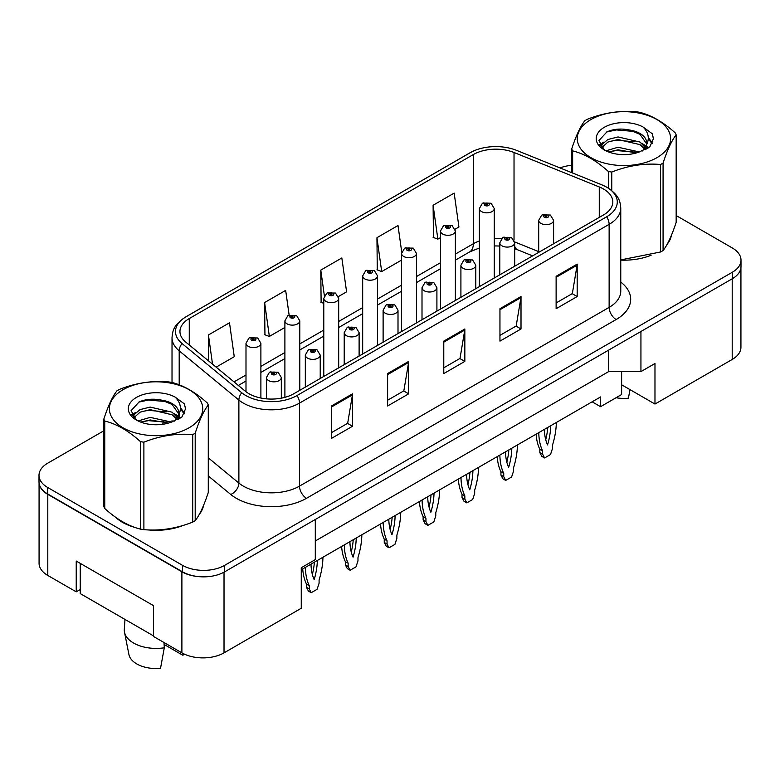 <?xml version="1.0" encoding="UTF-8"?>
<svg xmlns="http://www.w3.org/2000/svg" width="780" height="780" viewBox="0 0 780 780"><rect width="100%" height="100%" fill="white"/><g stroke="black" fill="none" stroke-linecap="round" stroke-linejoin="round"><path stroke-width="1.17" d="M621.621 371.621L621.621 384.793L654.976 404.05L732.206 359.453A29.786 17.199 0 0 0 740.932 347.295L740.932 267.774M39.068 483.015L39.068 563.267A29.786 17.199 0 0 0 47.794 575.435L76.226 591.844L76.226 561.044L153.465 605.631L153.465 636.441L181.896 652.85A29.786 17.199 0 0 0 224.026 652.85L301.255 608.264L301.255 567.733L315.296 559.621L315.296 519.49M76.226 591.844L80.233 589.534M301.255 569.761L600.561 396.952L600.561 406.682L592.137 401.817M315.296 540.979L608.634 371.621L608.634 350.132M608.634 371.621L640.936 371.621L640.936 331.49M39.215 483.912A29.786 17.199 0 0 0 47.794 494.354L181.896 571.779A29.786 17.199 0 0 0 199.982 576.732M640.936 371.621L654.976 363.509L654.976 404.05M621.621 384.793L621.621 394.524L600.561 406.682M115.274 517.033A47.658 27.514 0 0 0 122.362 522.249A47.658 27.514 0 0 0 135.076 527.495A47.658 27.514 0 0 1 122.362 522.249A47.658 27.514 0 0 1 115.274 517.033M603.505 189.004A31.775 18.34 180 0 1 612.817 201.971A31.775 18.34 180 0 1 603.505 214.948L293.885 393.705A31.775 18.34 180 0 1 245.388 391.258L185.708 342.049A31.775 18.34 180 0 1 179.956 331.529A31.775 18.34 180 0 1 189.267 318.552L473.343 154.547A31.775 18.34 180 0 1 514.03 152.49L599.264 186.947A31.775 18.34 180 0 1 603.505 189.004M606.664 187.18A36.241 20.924 0 0 0 601.828 184.831L516.594 150.374A36.241 20.924 0 0 0 516.194 150.218A36.241 20.924 0 0 0 475.43 150.218A36.241 20.924 0 0 0 470.184 152.724L186.108 316.729A36.241 20.924 0 0 0 182.042 343.531L241.732 392.74A36.241 20.924 0 0 0 297.043 395.528L606.664 216.772A36.241 20.924 0 0 0 606.664 187.18M103.837 430.784L47.726 463.183A29.786 17.199 0 0 0 39 475.351L39 481.835A29.786 17.199 0 0 0 47.726 493.994L182.53 571.818A29.786 17.199 0 0 0 224.659 571.818L732.274 278.752A29.786 17.199 0 0 0 741 266.594L741 260.101A29.786 17.199 0 0 0 732.274 247.942L676.163 215.543M331.441 405.99L331.441 438.418L352.511 426.26L352.511 393.832L331.441 405.99M331.441 432.666L347.665 423.296L352.423 394.904A7.946 4.583 -120 0 0 352.511 393.832M347.529 423.384L352.511 426.26M387.611 373.561L387.611 405.99L408.671 393.832L408.671 361.403L387.611 373.561M387.611 400.238L403.835 390.868L408.593 362.476A7.946 4.583 -120 0 0 408.671 361.403M403.689 390.956L408.671 393.832M556.12 276.276L556.12 308.704L577.181 296.546L577.181 264.118L556.12 276.276M556.12 302.952L572.344 293.582L577.093 265.19A7.946 4.583 -120 0 0 577.181 264.118M572.198 293.67L577.181 296.546M499.951 308.704L499.951 341.133L521.011 328.975L521.011 296.546L499.951 308.704M499.951 335.38L516.175 326.011L520.923 297.619A7.946 4.583 -120 0 0 521.011 296.546M516.029 326.098L521.011 328.975M443.781 341.133L443.781 373.561L464.841 361.403L464.841 328.975L443.781 341.133M443.781 367.809L460.005 358.439L464.763 330.047A7.946 4.583 -120 0 0 464.841 328.975M459.859 358.527L464.841 361.403M620.763 260.12A47.658 27.514 0 0 0 651.105 255.274A47.658 27.514 0 0 1 620.763 260.12M667.192 244.218A47.658 27.514 0 0 0 671.356 235.472A47.658 27.514 0 0 1 667.192 244.218M147.917 529.903A47.658 27.514 0 0 0 183.222 525.398A47.658 27.514 0 0 1 147.917 529.903M199.309 514.342A47.658 27.514 0 0 0 203.473 505.606A47.658 27.514 0 0 1 199.309 514.342M39 475.351A29.786 17.199 0 0 0 47.726 487.51L182.53 565.334A29.786 17.199 0 0 0 224.659 565.334L732.274 272.269A29.786 17.199 0 0 0 741 260.101M571.721 165.292A29.786 17.199 0 0 0 560.001 167.924M158.047 399.497L157.228 399.965M216.148 367.146L234.253 356.694L229.495 322.813L208.435 334.971L208.435 360.789M401.739 252.115L398.005 225.527L376.945 237.685L377.276 269.919M455.081 229.203L458.923 226.98L454.174 193.099L433.105 205.257L433.446 237.49M289.127 315.023L285.665 290.384L264.605 302.543L264.947 334.776M338.393 296.566L346.593 291.837L341.835 257.956L320.775 270.114L321.116 302.348M323.788 303.352L320.775 302.221M320.775 270.114L324.382 295.815M376.945 237.685L381.693 271.567L401.583 260.091M381.693 271.567L376.945 269.792M433.105 205.257L437.863 239.138L440.476 237.637M437.863 239.138L433.105 237.364M264.605 302.543L269.363 336.424L284.895 327.464M269.363 336.424L264.605 334.649M208.435 334.971L212.53 364.172M553.595 243.76L553.595 220.34A7.449 4.3 180 0 1 548.993 224.309A7.449 4.3 180 0 1 540.881 223.373A7.449 4.3 180 0 1 538.697 220.34L541.671 215.173A4.963 2.993 57.8 0 1 544.313 215.319A2.486 1.433 0 0 0 544.391 217.298A2.486 1.433 0 0 0 547.901 217.298A2.486 1.433 0 0 0 547.901 215.27A2.486 1.433 0 0 0 544.469 215.231L545.474 215.865A0.994 0.575 180 0 1 546.526 216.811A0.994 0.575 180 0 1 545.444 216.694L545.474 215.865M544.469 215.231A4.963 2.74 -117.9 0 0 542.149 214.89A4.963 2.74 -117.9 0 0 541.934 215.036M545.415 216.674L545.415 215.894L544.313 215.319M545.444 216.694A0.994 0.575 180 0 1 545.415 215.894M538.785 432.617A66.027 38.123 120 0 0 542.636 450.957L542.636 454.233L544.606 457.957L550.505 454.555L552.464 448.558L552.464 445.282A66.027 38.123 120 0 0 556.325 422.497M544.401 429.38A58.09 33.54 120 0 0 547.55 444.892A58.09 33.54 120 0 0 550.7 425.734M536.104 434.168A66.027 38.123 120 0 0 539.828 449.339L539.828 452.605L541.798 456.339L544.606 457.957M545.727 439.696A58.09 33.54 120 0 0 547.745 427.45M542.636 450.957L539.828 449.339M542.636 454.233L539.828 452.605M494.267 278.021L494.267 208.543A7.449 4.3 180 0 1 489.674 212.511A7.449 4.3 180 0 1 481.552 211.585A7.449 4.3 180 0 1 479.369 208.543L482.342 203.375A4.963 2.993 57.8 0 1 484.994 203.522A2.486 1.433 0 0 0 485.062 205.501A2.486 1.433 0 0 0 488.572 205.501A2.486 1.433 0 0 0 488.572 203.473A2.486 1.433 0 0 0 485.14 203.434L486.145 204.067A0.994 0.575 180 0 1 487.198 205.013A0.994 0.575 180 0 1 486.115 204.896L486.145 204.067M485.14 203.434A4.963 2.74 -117.9 0 0 482.82 203.093A4.963 2.74 -117.9 0 0 482.606 203.239M486.086 204.877L486.086 204.097L484.994 203.522M486.115 204.896A0.994 0.575 180 0 1 486.086 204.097M590.938 119.564A46.663 26.939 -0 0 0 590.938 157.667A46.663 26.939 -0 0 0 656.935 157.667A46.663 26.939 -0 0 0 656.935 119.564A46.663 26.939 -0 0 0 590.938 119.564M620.763 259.886L660.592 251.979A53.615 30.956 -0 0 0 661.859 251.277A53.615 30.956 -0 0 0 663.078 250.546C667.417 245.115 671.775 235.716 676.163 222.358L676.163 134.862A53.615 30.956 -0 0 0 675.246 132.902C663.302 122.08 651.388 115.206 639.512 112.271A53.615 30.956 -0 0 0 636.109 111.745C619.768 110.351 603.496 112.866 587.291 119.301A53.615 30.956 -0 0 0 586.024 120.003A53.615 30.956 -0 0 0 584.805 120.734C580.427 126.243 576.069 135.642 571.721 148.922A53.615 30.956 -0 0 0 572.637 150.881L572.637 173.033M608.371 188.165L608.371 171.512C596.427 160.69 584.512 153.816 572.637 150.881M608.371 171.512A53.615 30.956 -0 0 0 611.764 172.039L611.764 190.622M660.592 251.979L660.592 164.492C644.387 163.069 628.115 165.584 611.764 172.039M660.592 164.492A53.615 30.956 -0 0 0 661.859 163.78A53.615 30.956 -0 0 0 663.078 163.049L663.078 250.546M639.385 151.964L618.062 147.245L605.972 150.823M636.412 152.929L618.062 149.819L608.692 151.993M646.054 149.292L645.85 148.746M645.216 147.449L639.99 142.057L618.062 136.948L607.893 139.483L602.014 144.495L601.243 147.225M644.377 148.736L639.99 144.631L618.062 139.522L607.893 142.057L601.712 147.732M642.389 150.959L645.899 146.065A22.698 13.104 -0 0 0 646.639 142.74A22.698 13.104 -0 0 0 629.713 130.065C621.27 128.31 613.684 128.905 606.957 131.849L598.962 140.556L604.325 149.887M645.44 149.614L646.639 144.778M646.571 143.754L639.99 134.335L629.713 130.065M604.325 127.296A27.739 16.019 -0 0 0 604.325 149.945A27.739 16.019 -0 0 0 639.005 152.071L649.818 146.825L653.465 138.616L652.216 133.721L643.13 127.052A27.739 16.019 -0 0 0 604.325 127.296M643.13 127.052C648.892 132.951 649.818 139.288 645.899 146.065M571.721 172.663L571.721 148.922M676.163 134.862C671.814 140.303 667.456 149.692 663.078 163.049M634.374 152.061L616.298 150.52L609.102 151.827M647.585 148.415L646.308 147.391M645.548 146.835L644.251 145.996M634.374 141.765L616.298 140.224L609.102 141.531M602.15 144.251L600.034 145.558M652.09 143.754L648.287 138.752M634.374 131.469L616.298 129.928L606.625 131.995M653.465 138.869L652.216 133.721M648.404 147.868L646.542 146.279M645.986 145.86L641.54 143.198M603.905 142.087L599.557 144.612M652.402 143.14L648.277 137.456M123.064 389.698A46.663 26.939 -0 0 0 123.064 427.801A46.663 26.939 -0 0 0 189.062 427.801A46.663 26.939 -0 0 0 189.062 389.698A46.663 26.939 -0 0 0 123.064 389.698M118.141 390.136A53.615 30.956 -0 0 0 116.922 390.858C112.544 396.377 108.186 405.766 103.837 419.055A53.615 30.956 -0 0 0 104.754 421.015L104.754 508.501C116.639 519.285 128.544 526.168 140.488 529.133A53.615 30.956 -0 0 0 143.891 529.659C160.095 531.082 176.368 528.557 192.709 522.112A53.615 30.956 -0 0 0 193.976 521.401A53.615 30.956 -0 0 0 195.195 520.669C199.534 515.239 203.902 505.85 208.28 492.482L208.28 404.995A53.615 30.956 -0 0 0 207.363 403.036C195.419 392.213 183.514 385.34 171.629 382.405A53.615 30.956 -0 0 0 168.236 381.878C151.886 380.474 135.613 383 119.408 389.425A53.615 30.956 -0 0 0 118.141 390.136M140.488 529.133L140.488 441.646C128.544 430.823 116.639 423.95 104.754 421.015M140.488 441.646A53.615 30.956 -0 0 0 143.891 442.172L143.891 529.659M192.709 522.112L192.709 434.616C176.504 433.202 160.232 435.718 143.891 442.172M192.709 434.616A53.615 30.956 -0 0 0 193.976 433.914A53.615 30.956 -0 0 0 195.195 433.183L195.195 520.669M103.837 419.055L103.837 506.542A53.615 30.956 -0 0 0 104.754 508.501M171.502 422.087L150.189 417.378L138.089 420.947M168.529 423.052L150.189 419.952L140.809 422.126M178.172 419.425L177.967 418.88M177.333 417.583L172.107 412.191L150.189 407.082L140.01 409.617L134.131 414.628L133.37 417.358M176.495 418.86L172.107 414.765L150.189 409.656L140.01 412.191L133.828 417.856M174.505 421.093L178.016 416.188A22.698 13.104 -0 0 0 178.756 412.864A22.698 13.104 -0 0 0 161.83 400.189C153.387 398.444 145.801 399.029 139.074 401.973L131.079 410.69L136.441 420.02M177.557 419.747L178.756 414.901M178.688 413.887L172.107 404.459L161.83 400.189M136.441 397.42A27.739 16.019 -0 0 0 136.441 420.069A27.739 16.019 -0 0 0 171.122 422.194L181.935 416.949L185.582 408.749L184.343 403.855L175.246 397.176A27.739 16.019 -0 0 0 136.441 397.42M175.246 397.176C181.009 403.084 181.935 409.422 178.016 416.188M208.28 404.995C203.931 410.426 199.573 419.825 195.195 433.183M166.491 422.194L148.415 420.644L141.229 421.951M179.702 418.538L178.435 417.524M177.665 416.969L176.377 416.12M166.491 411.898L148.415 410.348L141.229 411.655M134.277 414.375L132.151 415.681M184.207 413.878L180.404 408.876M166.491 401.602L148.415 400.052L138.743 402.129M185.582 409.003L184.343 403.855M180.521 418.002L178.659 416.403M178.103 415.994L173.657 413.332M136.022 412.22L131.674 414.745M184.528 413.273L180.394 407.589M514.702 266.224L514.702 242.794A7.449 4.3 180 0 1 510.1 246.763A7.449 4.3 180 0 1 501.988 245.836A7.449 4.3 180 0 1 499.805 242.794L502.778 237.627A4.963 2.993 57.8 0 1 505.421 237.773A2.486 1.433 0 0 0 505.499 239.752A2.486 1.433 0 0 0 509.008 239.752A2.486 1.433 0 0 0 509.008 237.724A2.486 1.433 0 0 0 505.576 237.685L506.581 238.319A0.994 0.575 180 0 1 507.634 239.275A0.994 0.575 180 0 1 506.551 239.148L506.581 238.319M505.576 237.685A4.963 2.74 -117.9 0 0 503.256 237.344A4.963 2.74 -117.9 0 0 503.032 237.49M506.522 239.128L506.522 238.349L505.421 237.773M506.551 239.148A0.994 0.575 180 0 1 506.522 238.349M499.883 455.081A66.027 38.123 120 0 0 503.743 473.411L503.743 476.687L505.703 480.421L511.602 477.009L513.572 471.013L513.572 467.737A66.027 38.123 120 0 0 517.423 444.951M505.508 451.834A58.09 33.54 120 0 0 508.658 467.347A58.09 33.54 120 0 0 511.807 448.198M497.211 456.622A66.027 38.123 120 0 0 500.935 471.793L500.935 475.069L502.895 478.793L505.703 480.421M506.834 462.15A58.09 33.54 120 0 0 508.852 449.904M503.743 473.411L500.935 471.793M503.743 476.687L500.935 475.069M475.8 288.678L475.8 265.249A7.449 4.3 180 0 1 471.208 269.227A7.449 4.3 180 0 1 463.086 268.291A7.449 4.3 180 0 1 460.912 265.249L463.876 260.081A4.963 2.993 57.8 0 1 466.528 260.227A2.486 1.433 0 0 0 466.596 262.207A2.486 1.433 0 0 0 470.106 262.207A2.486 1.433 0 0 0 470.106 260.179A2.486 1.433 0 0 0 466.674 260.14L467.688 260.773A0.994 0.575 180 0 1 468.731 261.729A0.994 0.575 180 0 1 467.62 260.812L466.528 260.227M467.688 261.622L467.688 260.773M466.674 260.14A4.963 2.74 -117.9 0 0 464.353 259.808A4.963 2.74 -117.9 0 0 464.139 259.945M467.62 261.583L467.62 260.812M460.99 477.535A66.027 38.123 120 0 0 464.841 495.875L464.841 499.142L466.81 502.876L472.709 499.463L474.669 493.467L474.669 490.191A66.027 38.123 120 0 0 478.53 467.405M466.606 474.289A58.09 33.54 120 0 0 469.755 489.801A58.09 33.54 120 0 0 472.914 470.652M458.308 479.076A66.027 38.123 120 0 0 462.033 494.247L462.033 497.523L464.002 501.257L466.81 502.876M467.932 484.604A58.09 33.54 120 0 0 469.95 472.358M464.841 495.875L462.033 494.247M464.841 499.142L462.033 497.523M436.907 311.132L436.907 287.703A7.449 4.3 180 0 1 432.305 291.681A7.449 4.3 180 0 1 424.193 290.745A7.449 4.3 180 0 1 422.009 287.703L424.983 282.535A4.963 2.993 57.8 0 1 427.625 282.682A2.486 1.433 0 0 0 427.703 284.671A2.486 1.433 0 0 0 431.213 284.671A2.486 1.433 0 0 0 431.213 282.643A2.486 1.433 0 0 0 427.781 282.594L428.785 283.228A0.994 0.575 180 0 1 429.839 284.183A0.994 0.575 180 0 1 428.727 283.267L427.625 282.682M428.785 284.076L428.785 283.228M427.781 282.594A4.963 2.74 -117.9 0 0 425.461 282.262A4.963 2.74 -117.9 0 0 425.236 282.399M428.727 284.037L428.727 283.267M422.097 499.99A66.027 38.123 120 0 0 425.948 518.329L425.948 521.606L427.908 525.33L433.816 521.927L435.776 515.921L435.776 512.655A66.027 38.123 120 0 0 439.627 489.869M427.713 496.743A58.09 33.54 120 0 0 430.862 512.265A58.09 33.54 120 0 0 434.011 493.106M419.416 501.54A66.027 38.123 120 0 0 423.14 516.701L423.14 519.977L425.1 523.712L427.908 525.33M429.039 507.068A58.09 33.54 120 0 0 431.057 494.812M425.948 518.329L423.14 516.701M425.948 521.606L423.14 519.977M398.005 333.587L398.005 310.167A7.449 4.3 180 0 1 393.412 314.135A7.449 4.3 180 0 1 385.3 313.209A7.449 4.3 180 0 1 383.116 310.167L386.081 305A4.963 2.993 57.8 0 1 388.732 305.146A2.486 1.433 0 0 0 388.81 307.125A2.486 1.433 0 0 0 392.32 307.125A2.486 1.433 0 0 0 392.32 305.097A2.486 1.433 0 0 0 388.889 305.058L389.893 305.692A0.994 0.575 180 0 1 390.946 306.637A0.994 0.575 180 0 1 389.834 305.721L388.732 305.146M389.893 306.53L389.893 305.692M388.889 305.058A4.963 2.74 -117.9 0 0 386.558 304.717A4.963 2.74 -117.9 0 0 386.344 304.863M389.834 306.501L389.834 305.721M383.194 522.444A66.027 38.123 120 0 0 387.055 540.784L387.055 544.06L389.015 547.784L394.914 544.382L396.883 538.385L396.883 535.109A66.027 38.123 120 0 0 400.735 512.323M388.81 519.207A58.09 33.54 120 0 0 391.969 534.719A58.09 33.54 120 0 0 395.119 515.56M380.523 523.994A66.027 38.123 120 0 0 384.248 539.165L384.248 542.432L386.207 546.166L389.015 547.784M390.136 529.523A58.09 33.54 120 0 0 392.155 517.276M387.055 540.784L384.248 539.165M387.055 544.06L384.248 542.432M616.054 397.741A27.31 15.766 0 0 0 628.407 398.2L630.006 389.63M124.985 619.427L124.312 629.353A31.775 18.34 0 0 0 124.488 632.161L128.934 654.566A27.31 15.766 0 0 0 136.753 663.917A27.31 15.766 0 0 0 160.534 668.323L164.287 647.79L163.995 642.525M124.488 632.161A31.775 18.34 0 0 0 133.595 643.042A31.775 18.34 0 0 0 164.287 647.79M164.102 644.446L182.998 655.356A27.31 15.766 0 0 0 183.183 654.566L183.368 653.65M183.32 653.63L182.998 655.356M153.465 635.866L80.233 593.59L80.233 563.355M455.374 300.476L455.374 230.997A7.449 4.3 180 0 1 450.772 234.975A7.449 4.3 180 0 1 442.66 234.039A7.449 4.3 180 0 1 440.476 230.997L443.45 225.829A4.963 2.993 57.8 0 1 446.092 225.976A2.486 1.433 0 0 0 446.17 227.955A2.486 1.433 0 0 0 449.68 227.955A2.486 1.433 0 0 0 449.68 225.927A2.486 1.433 0 0 0 446.248 225.888L447.252 226.522A0.994 0.575 180 0 1 448.305 227.477A0.994 0.575 180 0 1 447.223 227.351L447.252 226.522M446.248 225.888A4.963 2.74 -117.9 0 0 443.927 225.556A4.963 2.74 -117.9 0 0 443.703 225.693M447.194 227.331L446.092 225.976M447.223 227.351A0.994 0.575 180 0 1 447.194 226.561M416.471 322.93L416.471 253.451A7.449 4.3 180 0 1 411.879 257.429A7.449 4.3 180 0 1 403.757 256.493A7.449 4.3 180 0 1 401.583 253.451L404.547 248.284A4.963 2.993 57.8 0 1 407.199 248.43A2.486 1.433 0 0 0 407.267 250.419A2.486 1.433 0 0 0 410.787 250.419A2.486 1.433 0 0 0 410.787 248.391A2.486 1.433 0 0 0 407.345 248.342L408.359 248.976A0.994 0.575 180 0 1 409.402 249.931A0.994 0.575 180 0 1 408.291 249.015L407.199 248.43M408.359 249.824L408.359 248.976M407.345 248.342A4.963 2.74 -117.9 0 0 405.025 248.011A4.963 2.74 -117.9 0 0 404.81 248.147M408.291 249.785L408.291 249.015M377.578 345.384L377.578 275.915A7.449 4.3 180 0 1 372.976 279.883A7.449 4.3 180 0 1 364.865 278.947A7.449 4.3 180 0 1 362.68 275.915L365.654 270.738A4.963 2.993 57.8 0 1 368.296 270.894A2.486 1.433 0 0 0 368.375 272.873A2.486 1.433 0 0 0 371.885 272.873A2.486 1.433 0 0 0 371.885 270.845A2.486 1.433 0 0 0 368.452 270.796L369.457 271.44A0.994 0.575 180 0 1 370.51 272.386A0.994 0.575 180 0 1 369.398 271.469L368.296 270.894M369.457 272.279L369.457 271.44M368.452 270.796A4.963 2.74 -117.9 0 0 366.132 270.465A4.963 2.74 -117.9 0 0 365.918 270.611M369.398 272.249L369.398 271.469M359.112 356.05L359.112 332.621A7.449 4.3 180 0 1 354.52 336.59A7.449 4.3 180 0 1 346.398 335.663A7.449 4.3 180 0 1 344.214 332.621L347.188 327.454A4.963 2.993 57.8 0 1 349.84 327.6A2.486 1.433 0 0 0 349.908 329.579A2.486 1.433 0 0 0 353.418 329.579A2.486 1.433 0 0 0 353.418 327.551A2.486 1.433 0 0 0 349.986 327.512L350.99 328.146A0.994 0.575 180 0 1 352.043 329.101A0.994 0.575 180 0 1 350.961 328.975L350.932 328.175L349.84 327.6M350.99 328.994L350.99 328.146M349.986 327.512A4.963 2.74 -117.9 0 0 347.665 327.171A4.963 2.74 -117.9 0 0 347.451 327.317M350.961 328.975A0.994 0.575 180 0 1 350.932 328.175M344.302 544.908A66.027 38.123 120 0 0 348.153 563.238L348.153 566.514L350.123 570.248L356.021 566.836L357.981 560.84L357.981 557.563A66.027 38.123 120 0 0 361.842 534.778M349.918 541.661A58.09 33.54 120 0 0 353.067 557.173A58.09 33.54 120 0 0 356.226 538.024M341.62 546.448A66.027 38.123 120 0 0 345.345 561.62L345.345 564.895L347.315 568.62L350.123 570.248M351.244 551.977A58.09 33.54 120 0 0 353.262 539.731M348.153 563.238L345.345 561.62M348.153 566.514L345.345 564.895M320.219 378.505L320.219 355.075A7.449 4.3 180 0 1 315.617 359.053A7.449 4.3 180 0 1 307.505 358.118A7.449 4.3 180 0 1 305.321 355.075L308.295 349.908A4.963 2.993 57.8 0 1 310.937 350.054A2.486 1.433 0 0 0 311.015 352.034A2.486 1.433 0 0 0 314.525 352.034A2.486 1.433 0 0 0 314.525 350.015A2.486 1.433 0 0 0 311.093 349.966L312.098 350.6A0.994 0.575 180 0 1 313.151 351.556A0.994 0.575 180 0 1 312.039 350.639L310.937 350.054M312.098 351.448L312.098 350.6M311.093 349.966A4.963 2.74 -117.9 0 0 308.773 349.635A4.963 2.74 -117.9 0 0 308.548 349.772M312.039 351.409L312.039 350.639M305.399 567.362A66.027 38.123 120 0 0 309.26 585.702L309.26 588.968L311.22 592.702L317.119 589.29L319.088 583.294L319.088 580.018A66.027 38.123 120 0 0 322.94 557.232M311.025 564.115A58.09 33.54 120 0 0 314.174 579.628A58.09 33.54 120 0 0 317.323 560.479M302.728 568.903A66.027 38.123 120 0 0 306.452 584.074L306.452 587.35L308.412 591.084L311.22 592.702M312.351 574.431A58.09 33.54 120 0 0 314.369 562.185M309.26 585.702L306.452 584.074M309.26 588.968L306.452 587.35M281.317 398.171L281.317 377.53A7.449 4.3 180 0 1 276.724 381.508A7.449 4.3 180 0 1 268.603 380.572A7.449 4.3 180 0 1 266.428 377.53L269.392 372.362A4.963 2.993 57.8 0 1 272.044 372.508A2.486 1.433 0 0 0 272.113 374.498A2.486 1.433 0 0 0 275.623 374.498A2.486 1.433 0 0 0 275.623 372.469A2.486 1.433 0 0 0 272.191 372.421L273.205 373.055A0.994 0.575 180 0 1 274.248 374.01A0.994 0.575 180 0 1 273.166 373.883L272.044 372.508M273.205 373.903L273.205 373.055M272.191 372.421A4.963 2.74 -117.9 0 0 269.87 372.089A4.963 2.74 -117.9 0 0 269.656 372.226M273.166 373.883A0.994 0.575 180 0 1 273.136 373.094M338.686 367.848L338.686 298.369A7.449 4.3 180 0 1 334.084 302.338A7.449 4.3 180 0 1 325.972 301.411A7.449 4.3 180 0 1 323.788 298.369L326.761 293.202A4.963 2.993 57.8 0 1 329.404 293.348A2.486 1.433 0 0 0 329.482 295.327A2.486 1.433 0 0 0 332.992 295.327A2.486 1.433 0 0 0 332.992 293.299A2.486 1.433 0 0 0 329.56 293.26L330.564 293.894A0.994 0.575 180 0 1 331.617 294.84A0.994 0.575 180 0 1 330.505 293.923L329.404 293.348M330.564 294.733L330.564 293.894M329.56 293.26A4.963 2.74 -117.9 0 0 327.239 292.919A4.963 2.74 -117.9 0 0 327.015 293.065M330.505 294.703L330.505 293.923M299.783 390.302L299.783 320.824A7.449 4.3 180 0 1 295.191 324.802A7.449 4.3 180 0 1 287.069 323.866A7.449 4.3 180 0 1 284.895 320.824L287.859 315.656A4.963 2.993 57.8 0 1 290.511 315.802A2.486 1.433 0 0 0 290.579 317.782A2.486 1.433 0 0 0 294.089 317.782A2.486 1.433 0 0 0 294.089 315.754A2.486 1.433 0 0 0 290.657 315.715L291.671 316.348A0.994 0.575 180 0 1 292.715 317.304A0.994 0.575 180 0 1 291.632 317.177L290.511 315.802M291.671 317.197L291.671 316.348M290.657 315.715A4.963 2.74 -117.9 0 0 288.337 315.383A4.963 2.74 -117.9 0 0 288.122 315.52M291.632 317.177A0.994 0.575 180 0 1 291.603 316.387M260.89 398.044L260.89 343.278A7.449 4.3 180 0 1 256.288 347.256A7.449 4.3 180 0 1 248.176 346.32A7.449 4.3 180 0 1 245.993 343.278L248.966 338.11A4.963 2.993 57.8 0 1 251.608 338.257A2.486 1.433 0 0 0 251.686 340.246A2.486 1.433 0 0 0 255.197 340.246A2.486 1.433 0 0 0 255.197 338.218A2.486 1.433 0 0 0 251.765 338.169L252.769 338.803A0.994 0.575 180 0 1 253.822 339.758A0.994 0.575 180 0 1 252.71 338.842L251.608 338.257M252.769 339.651L252.769 338.803M251.765 338.169A4.963 2.74 -117.9 0 0 249.444 337.837A4.963 2.74 -117.9 0 0 249.22 337.974M252.71 339.612L252.71 338.842M181.896 652.85L181.896 571.779M224.026 652.85L224.026 572.179M47.794 575.435L47.794 494.354M732.206 359.453L732.206 278.791M620.763 282.067A49.647 28.665 180 0 1 616.151 319.527L306.52 498.293A9.925 5.733 60 0 1 299.5 486.125L609.131 307.369A39.721 22.932 0 0 0 620.763 291.154L620.763 208.133A39.721 22.932 180 0 1 609.131 224.347A9.925 5.733 -120 0 0 606.664 216.772M306.52 498.293A49.647 28.665 180 0 1 236.311 498.293A49.647 28.665 180 0 1 230.743 494.462L208.28 475.936M241.732 392.74A9.925 6.64 129.5 0 0 238.885 400.052L238.885 483.064A39.721 22.932 0 0 0 243.331 486.125A39.721 22.932 0 0 0 299.5 486.125L299.5 403.114A39.721 22.932 180 0 1 238.885 400.052L179.195 350.844A39.721 22.932 180 0 1 172.019 337.691L172.019 382.502M620.763 208.133C620.168 201.25 619.261 195.419 607.074 187.375L601.848 184.841A9.925 4.651 112 0 0 601.828 184.831M475.43 150.218L469.784 152.919A9.925 5.733 60 0 1 470.184 152.724M186.108 316.729A9.925 5.733 -120 0 0 185.708 316.933C173.277 325.202 172.663 330.856 172.019 337.691M182.042 343.531A9.925 6.64 129.5 0 0 179.195 350.844L179.195 384.823M516.633 150.394A9.925 4.651 112 0 0 516.614 150.384A9.925 4.651 112 0 0 516.594 150.374L601.848 184.841M297.043 395.528A9.925 5.733 60 0 1 299.5 403.114L609.131 224.347L609.131 307.369A9.925 5.733 60 0 0 616.151 319.527M162.708 424.3A49.647 28.665 180 0 1 163.82 421.298M224.659 565.334L224.659 571.818M182.53 565.334L182.53 571.818M732.274 272.269L732.274 278.752M47.726 487.51L47.726 493.994M179.195 413.975L179.195 418.84M172.019 420.703A39.721 22.932 0 0 0 172.068 421.921M208.28 457.831L238.885 483.064A9.925 6.64 -50.5 0 1 230.743 494.462M189.267 318.552L189.267 344.984M599.264 186.947L599.264 217.396M514.03 152.49L514.03 240.094M538.697 251.638L514.634 241.907M501.511 238.651A31.775 18.34 0 0 0 494.267 238.378M479.369 241A31.775 18.34 0 0 0 473.343 243.73L455.374 254.105M473.343 154.547L473.343 243.73A17.872 10.316 60 0 1 469.638 251.911L455.374 260.149M440.476 262.704L416.471 276.559M401.583 285.158L377.578 299.013M362.68 307.613L338.686 321.467M323.788 330.067L299.783 343.931M284.895 352.531L260.89 366.385M245.993 374.985L234.029 381.888M532.633 255.869L517.588 249.785A17.872 8.365 -68 0 1 514.702 246.295M443.781 342.166L464.763 330.047M499.951 309.738L520.923 297.619M556.12 277.31L577.093 265.19M387.611 374.595L408.593 362.476M331.441 407.023L352.423 394.904M469.784 152.919L185.708 316.933M517.588 249.785L514.702 248.732M499.805 246.022L494.267 245.924M479.369 248.001L469.638 251.911M440.476 268.749L416.471 282.604M401.583 291.203L377.578 305.058M362.68 313.657L338.686 327.512M323.788 336.112L299.783 349.976M284.895 358.576L260.89 372.43M245.993 381.03L238.339 385.447M553.595 220.34L550.387 215.026L542.149 214.89M538.697 252.359L538.697 220.34M494.267 208.543L491.059 203.229L482.82 203.093M479.369 286.611L479.369 208.543M514.702 242.794L511.485 237.481L503.256 237.344M499.805 274.823L499.805 242.794M475.8 265.249L472.592 259.935L464.353 259.808M460.912 297.277L460.912 265.249M436.907 287.703L433.7 282.399L425.461 282.262M422.009 319.732L422.009 287.703M398.005 310.167L394.797 304.853L386.558 304.717M383.116 342.186L383.116 310.167M455.374 230.997L452.156 225.683L443.927 225.556M440.476 309.075L440.476 230.997M416.471 253.451L413.264 248.137L405.025 248.011M401.583 331.529L401.583 253.451M377.578 275.915L374.371 270.601L366.132 270.465M362.68 353.983L362.68 275.915M359.112 332.621L355.904 327.308L347.665 327.171M344.214 364.65L344.214 332.621M320.219 355.075L317.002 349.762L308.773 349.635M305.321 387.104L305.321 355.075M281.317 377.53L278.109 372.226L269.87 372.089M266.428 398.853L266.428 377.53M338.686 298.369L335.468 293.056L327.239 292.919M323.788 376.438L323.788 298.369M299.783 320.824L296.575 315.51L288.337 315.383M284.895 397.351L284.895 320.824M260.89 343.278L257.683 337.964L249.444 337.837M245.993 391.745L245.993 343.278"/></g></svg>
